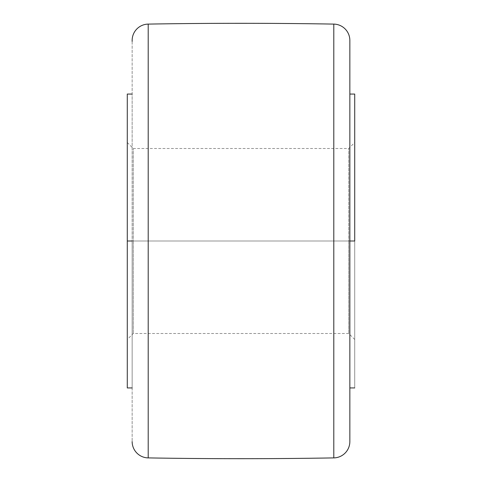<?xml version="1.0" encoding="UTF-8"?>
<svg xmlns="http://www.w3.org/2000/svg" width="482" height="482" viewBox="0 0 482 482"><rect width="100%" height="100%" fill="white"/><g stroke="black" fill="none" stroke-linecap="round" stroke-linejoin="round"><path stroke-width="0.36" stroke-dasharray="2.41 1.81" d="M333.797 24.1L333.797 457.9L333.797 24.1M349.848 441.578L349.848 40.422L349.848 241L354.716 241L348.727 241L348.727 148.504L348.727 241L354.716 241L354.716 142.515L354.716 387.944L354.716 241L349.848 241L349.848 441.578M148.203 24.1L148.203 457.9L148.203 24.1A16.328 16.328 0 0 0 132.152 40.422L132.152 441.578L132.152 94.056L132.152 387.944L132.152 241L127.284 241L348.727 241L348.727 148.504L348.727 241L133.273 241L133.273 148.504L133.273 241L133.273 148.504L133.273 241L127.284 241L127.284 142.515L127.284 241L132.152 241L132.152 41.392M127.284 387.944L127.284 94.056L127.284 387.944M127.284 241L127.284 339.485L127.284 142.515L127.284 241L133.273 241L127.284 241L127.284 339.485L127.284 241L354.716 241L354.716 142.515L354.716 339.485L354.716 241L133.273 241L133.273 333.496L133.273 241L348.727 241L348.727 333.496L348.727 241L354.716 241L354.716 339.485L354.716 94.056L354.716 241M349.848 241L349.848 94.056L349.848 241M133.273 241L133.273 333.496L133.273 241M348.727 241L348.727 333.496L348.727 241M127.284 142.515L133.273 148.504L348.727 148.504L354.716 142.515M354.716 339.485L348.727 333.496L133.273 333.496L127.284 339.485"/><path stroke-width="0.72" d="M349.848 40.422A16.328 16.328 0 0 0 333.797 24.1A5442.28 5442.28 0 0 0 148.203 24.1L148.203 457.9A5442.28 5442.28 0 0 0 333.797 457.9A16.328 16.328 0 0 0 349.848 441.578A16.328 16.328 0 0 1 333.797 457.9A5442.28 5442.28 0 0 1 148.203 457.9A16.328 16.328 0 0 1 132.152 441.578A16.328 16.328 0 0 0 148.203 457.9L148.203 24.1A5442.28 5442.28 0 0 1 333.797 24.1L333.797 457.9L333.797 24.1A16.328 16.328 0 0 1 349.848 40.422L349.848 441.578L349.848 40.422M354.716 241L349.848 241L354.716 241L354.716 94.056L354.716 241M127.284 241L127.284 387.944L127.284 241L132.152 241L127.284 241L127.284 94.056L127.284 241M132.152 41.392L132.152 40.422A16.328 16.328 0 0 1 148.203 24.1M349.848 387.944L354.716 387.944M127.284 387.944L132.152 387.944M127.284 94.056L132.152 94.056M349.848 94.056L354.716 94.056"/></g></svg>
